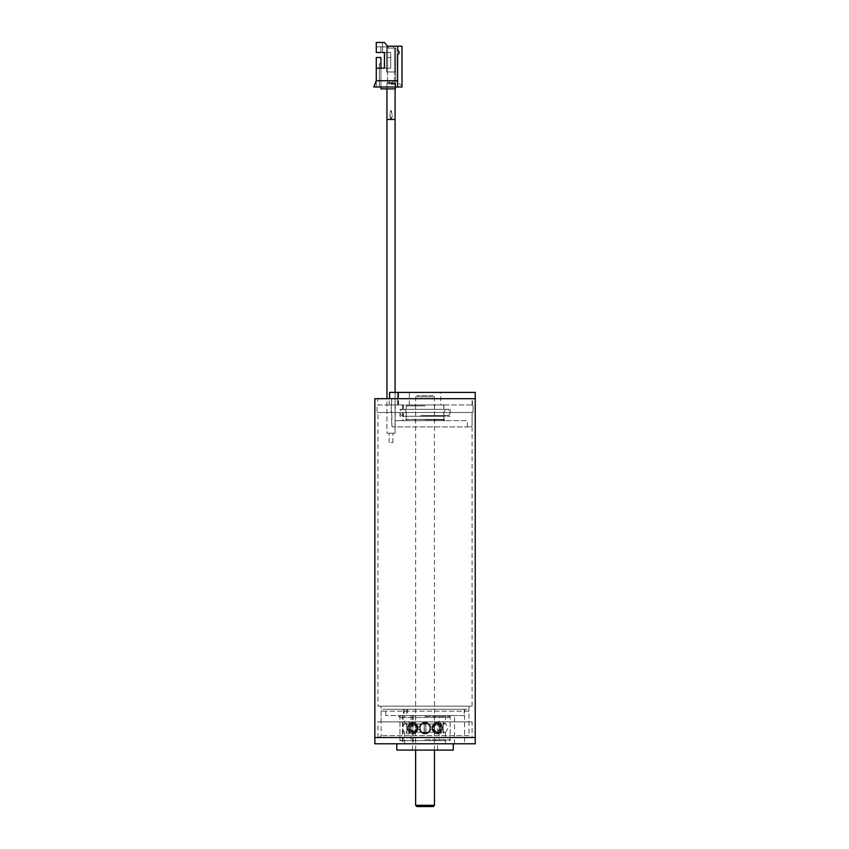 <?xml version="1.0" encoding="UTF-8"?>
<svg xmlns="http://www.w3.org/2000/svg" width="849" height="849" viewBox="0 0 849 849"><rect width="100%" height="100%" fill="white"/><g stroke="black" fill="none" stroke-linecap="round" stroke-linejoin="round"><path stroke-width="0.64" stroke-dasharray="4.25 3.18" d="M475.238 737.526L374.844 737.526L475.238 737.526M389.627 392.408L398.595 392.408L389.277 392.408L398.489 392.408L389.468 392.408L389.468 398.69L475.238 398.69L374.844 398.69M470.845 737.526L379.238 737.526L470.845 737.526L468.966 735.648L381.116 735.648L468.966 735.648L468.966 706.156L381.116 706.156L468.966 706.156M379.238 737.526L381.116 735.648L381.116 706.156M377.975 706.156L472.097 706.156L377.975 706.156L377.975 412.487L472.097 412.487L377.975 412.487M377.041 412.487L473.042 412.487L377.041 412.487L377.041 404.962L473.042 404.962L377.041 404.962M377.667 404.962L472.415 404.962L377.667 404.962L377.667 398.69L472.415 398.69L377.667 398.69M467.077 709.286L382.995 709.286L467.077 709.286L468.966 711.175L381.116 711.175L468.966 711.175L468.966 721.841L381.116 721.841L468.956 721.841M464.573 709.286L385.817 709.286L464.573 709.286L464.573 743.798L454.533 743.798L464.573 743.798M406.607 709.286L406.607 715.569L464.191 715.569L464.191 709.286M404.273 709.286L404.273 715.569L385.817 715.569L403.413 715.569L403.413 709.286M406.607 715.569L403.413 715.569M464.233 709.286L464.233 715.569L454.533 715.569L464.191 715.569M464.233 715.569L407.52 715.569L407.52 709.286M404.273 715.569L407.52 715.569M452.018 715.569L398.054 715.569L452.018 715.569L450.14 717.447L399.943 717.447L450.14 717.447L450.14 740.668L399.943 740.668L450.14 740.668M439.156 740.668L400.877 740.668L439.156 740.668L439.156 732.347A5.274 5.274 0 0 0 440.843 733.186L440.1 728.113L440.843 723.051C440.026 722.87 440.037 733.366 440.843 733.186L440.843 733.727A5.794 5.794 0 0 0 443.74 733.727L442.998 728.113L443.74 723.051C442.945 722.626 442.945 733.6 443.74 733.186A5.274 5.274 0 0 0 445.428 732.347L445.428 740.668L404.644 740.668L445.428 740.668L404.644 740.668L445.428 740.668L445.428 743.798L404.644 743.798L445.428 743.798M437.585 743.798L412.487 743.798L437.585 743.798L437.585 750.081L412.487 750.081L437.585 750.081M453.281 750.081L396.801 750.081M453.27 743.798L396.801 743.798L453.27 743.798M402.373 743.798L412.412 743.798L402.373 743.798L402.373 715.569M403.158 743.798L413.198 743.798L403.158 743.798L403.158 715.569M454.533 743.798L454.533 715.569M475.238 743.798L374.844 743.798M472.097 737.526L377.975 737.526L472.097 737.526L472.097 721.841L377.975 721.841L472.097 721.841M443.868 404.962L406.215 404.962L443.868 404.962L443.868 409.356L406.215 409.356L443.868 409.356M397.555 404.962L389.277 404.962L398.489 404.962L397.555 404.962L397.555 392.408M440.727 392.408L409.356 392.408L440.727 392.408L440.727 404.962L409.356 404.962L440.727 404.962M475.238 392.408L389.468 392.408M389.468 398.69L391.686 398.69L391.018 411.553L391.686 412.487L391.686 425.667L392.578 426.92L470.845 426.92L392.578 426.92M392.726 426.92L391.835 425.667L391.835 412.487L391.177 411.553L391.835 398.69L389.627 398.69M395.156 420.648L467.396 420.648L395.029 420.648L403.275 420.648L395.156 420.648L395.156 426.92M395.029 426.92L395.029 420.648M404.962 420.648L445.12 420.648L404.962 420.648L406.215 419.395L443.868 419.395L406.215 419.395L406.215 416.254L443.868 416.254L406.215 416.254M399.943 409.356L450.14 409.356L399.943 409.356L399.943 416.254L450.14 416.254L399.943 416.254M433.202 806.55L416.88 806.55M434.455 805.298L415.628 805.298M434.274 396.801L415.628 396.801L434.274 396.801M433.043 395.549L416.88 395.549L433.043 395.549M439.135 732.273C436.407 729.503 436.407 726.733 439.135 723.953L439.135 723.953C436.407 726.723 436.407 729.493 439.135 732.273L434.486 732.273C432.608 729.503 432.608 726.733 434.486 723.953L435.526 723.953C433.542 726.723 433.542 729.493 435.526 732.273C433.542 729.503 433.542 726.733 435.526 723.953L434.486 723.953C432.608 726.723 432.608 729.493 434.486 732.273L439.135 732.273M432.3 728.113L435.091 723.306C440.387 720.684 440.387 735.542 435.091 732.92L432.3 728.113M420.244 728.113C419.767 721.618 430.294 721.618 429.827 728.113C430.316 734.597 419.777 734.629 420.244 728.113M424.309 732.273L424.309 723.953L425.774 723.953L425.774 732.273L414.556 732.273C416.541 729.503 416.541 726.733 414.556 723.953L415.586 723.953C417.464 726.723 417.464 729.493 415.586 732.273C417.464 729.503 417.464 726.733 415.586 723.953L414.556 723.953C416.541 726.723 416.541 729.493 414.556 732.273L424.309 732.273L424.309 723.953L425.774 723.953L415.586 723.953L424.309 723.953M411.001 728.113C411.043 724.314 412.381 722.711 414.991 723.306C418.61 726.521 418.61 729.726 414.991 732.92C412.381 733.515 411.043 731.912 411.001 728.113M409.982 728.113L409.229 723.051C410.046 722.87 410.046 733.366 409.229 733.186L409.982 728.113M410.937 732.273C413.675 729.503 413.675 726.733 410.937 723.953L410.937 723.953C413.675 726.723 413.675 729.493 410.937 732.273L414.556 732.273L410.937 732.273M417.782 728.113L414.991 723.306C409.696 720.684 409.696 735.542 414.991 732.92L417.782 728.113M429.827 728.113C430.316 721.618 419.777 721.618 420.244 728.113C419.767 734.597 430.305 734.629 429.827 728.113M425.774 732.273L434.486 732.273L425.774 732.273L425.774 723.953L434.486 723.953L425.774 723.953M439.082 728.113C439.039 724.314 437.702 722.711 435.091 723.306C431.472 726.521 431.472 729.726 435.091 732.92C437.702 733.515 439.039 731.912 439.082 728.113M445.417 732.273C448.145 729.503 448.145 726.733 445.417 723.953L445.417 723.953C448.145 726.723 448.145 729.493 445.417 732.273L440.069 732.273C442.042 729.503 442.042 726.733 440.069 723.953L438.827 723.953C440.716 726.723 440.716 729.493 438.827 732.273L440.069 732.273L438.827 732.273C440.716 729.503 440.716 726.733 438.827 723.953L440.069 723.953C442.042 726.723 442.042 729.493 440.069 732.273L445.417 732.273M438.264 723.051C432.045 722.722 433.828 735.33 439.22 733.005C442.159 729.747 442.159 726.489 439.22 723.231L438.264 723.051L439.22 723.231C442.159 726.479 442.159 729.737 439.22 733.005C433.828 735.33 432.035 722.722 438.264 723.051M430.263 728.113C430.528 721.533 419.555 721.554 419.82 728.113C419.555 734.682 430.528 734.693 430.263 728.113M425.922 732.273L425.922 723.953L424.16 723.953L424.16 732.273L438.827 732.273L425.922 732.273L425.922 723.953L424.16 723.953L438.827 723.953L425.922 723.953M411.818 723.051L410.863 723.231C407.923 726.479 407.923 729.737 410.863 733.005C416.243 735.33 418.037 722.722 411.818 723.051C418.037 722.722 416.254 735.33 410.863 733.005C407.923 729.747 407.923 726.489 410.863 723.231L411.818 723.051M424.16 732.273L411.256 732.273C409.367 729.503 409.367 726.733 411.256 723.953L410.014 723.953C408.04 726.723 408.04 729.493 410.014 732.273L411.256 732.273L410.014 732.273C408.04 729.503 408.04 726.733 410.014 723.953L411.256 723.953C409.367 726.723 409.367 729.493 411.256 732.273L424.16 732.273L424.16 723.953L411.256 723.953L424.16 723.953M407.074 728.113L406.331 723.051C407.138 722.626 407.138 733.6 406.331 733.186L407.074 728.113M404.665 732.273C401.938 729.503 401.938 726.733 404.665 723.953L404.665 723.953C401.938 726.723 401.938 729.493 404.665 732.273L410.014 732.273L404.665 732.273M419.82 728.113C419.555 721.533 430.528 721.554 430.263 728.113C430.528 734.682 419.555 734.693 419.82 728.113M439.973 726.956L442.87 726.956L439.973 726.956C440.992 721.183 440.992 721.183 439.973 726.956C440.992 721.183 440.992 721.183 439.973 726.956L441.65 726.956L439.262 726.956L435.081 722.732L431.929 726.956L433.648 726.956L431.929 726.956L435.091 722.732L439.973 726.956M442.87 726.956C443.9 721.13 443.9 721.13 442.87 726.956C443.9 721.13 443.9 721.13 442.87 726.956L441.65 726.956L439.22 722.658L433.648 726.956L439.22 722.658L441.65 726.956L442.87 726.956M439.973 729.27L442.87 729.27L439.973 729.27C440.992 735.043 440.992 735.043 439.973 729.27C440.992 735.043 440.992 735.043 439.973 729.27L441.65 729.27L439.262 729.27L435.091 733.494L431.929 729.27L433.648 729.27L431.929 729.27L435.091 733.494L439.973 729.27M442.87 729.27C443.9 735.096 443.9 735.096 442.87 729.27C443.9 735.096 443.9 735.096 442.87 729.27L441.65 729.27L439.209 733.568L433.648 729.27L439.209 733.557L441.65 729.27L442.87 729.27M430.22 729.27L430.22 729.27C426.771 735.043 423.322 735.043 419.852 729.27L419.852 729.27C423.311 735.043 426.76 735.043 430.22 729.27L431.929 729.27L430.22 729.27M419.385 729.27L419.385 729.27C423.163 735.096 426.93 735.096 430.687 729.27C426.92 735.096 423.152 735.096 419.385 729.27L416.424 729.27L418.143 729.27L416.424 729.27L410.863 733.557L408.433 729.27L410.82 729.27L408.433 729.27L410.863 733.568L416.424 729.27L419.385 729.27M419.852 726.956L419.852 726.956C423.301 721.194 426.76 721.194 430.22 726.956L430.22 726.956C426.771 721.194 423.322 721.194 419.852 726.956L416.424 726.956L418.143 726.956L414.991 722.732L418.143 726.956L419.852 726.956M430.687 726.956C426.92 721.13 423.152 721.13 419.385 726.956C423.163 721.13 426.93 721.13 430.687 726.956L430.687 726.956A5.794 5.794 0 0 0 419.364 726.956A5.794 5.794 0 0 1 430.719 726.956M418.143 729.27L414.991 733.494L410.82 729.27L414.991 733.494L418.143 729.27L419.852 729.27L418.143 729.27M410.82 726.956L408.433 726.956L410.82 726.956L415.002 722.732L410.82 726.956L407.212 726.956L410.109 726.956C409.091 721.194 409.091 721.194 410.109 726.956C409.091 721.194 409.091 721.194 410.109 726.956L410.82 726.956M416.424 726.956L410.863 722.658L408.433 726.956L410.863 722.658L416.424 726.956L419.385 726.956L416.424 726.956M410.109 729.27L407.212 729.27L410.109 729.27C409.091 735.043 409.091 735.043 410.109 729.27C409.091 735.043 409.091 735.043 410.109 729.27L410.82 729.27L410.109 729.27M407.212 729.27C406.183 735.096 406.183 735.096 407.212 729.27C406.183 735.096 406.183 735.096 407.212 729.27L408.433 729.27L407.212 729.27M407.212 726.956C406.183 721.13 406.183 721.13 407.212 726.956C406.183 721.13 406.183 721.13 407.212 726.956L408.433 726.956L407.212 726.956M431.929 726.956L430.22 726.956L431.929 726.956M433.648 729.27L430.687 729.27L433.648 729.27M440.069 723.953L445.417 723.953L440.069 723.953M404.665 723.953L410.014 723.953L404.665 723.953M425.041 715.569L400.877 715.569L425.041 715.569M439.135 723.953L435.526 723.953L439.135 723.953M410.937 723.953L414.556 723.953L410.937 723.953M391.018 82.608L387.568 82.608L391.018 82.608M391.018 57.509L387.568 57.509L391.018 57.509M387.876 82.608L394.159 82.608L387.876 82.608M384.427 52.489L380.914 52.489L380.914 46.844L380.914 52.489L380.914 46.844L380.914 52.489L380.914 46.844L387.568 46.844L387.568 71.942L387.568 48.096L387.568 71.942L387.568 48.096L394.467 48.096L394.467 71.942L394.467 48.096L394.467 71.942L394.467 48.096L394.467 71.942L387.568 71.942L394.467 71.942L387.568 71.942L394.467 71.942L387.568 71.942L394.467 71.942L387.568 71.942L394.467 71.942L387.568 71.942L394.467 71.942L387.568 71.942L394.467 71.942L387.568 71.942L394.467 71.942L387.568 71.942L394.467 71.942L394.467 48.096L387.568 48.096L395.538 48.096L387.568 48.096L387.568 46.844L386.497 46.844L387.568 46.844L387.568 48.096L395.538 48.096L387.568 48.096L387.568 46.844L386.497 46.844L387.568 46.844L387.568 48.096L387.568 46.844L387.568 48.096L395.538 48.096L387.568 48.096L395.538 48.096L387.568 48.096L387.568 46.844L382.549 46.844L382.549 52.489L390.699 52.489L382.549 52.489L382.549 42.45L382.549 52.489L382.549 46.844L376.266 46.844L376.266 52.489L376.266 46.844L376.266 52.489L376.266 46.844L376.266 52.489L380.914 52.489L376.266 52.489L376.266 42.45L376.266 52.489L380.914 52.489L376.266 52.489L376.266 46.844L376.266 52.489L376.266 46.844L376.266 52.489L380.914 52.489L380.914 46.844L380.914 52.489L376.266 52.489L376.266 46.844L376.266 52.489L380.914 52.489L376.266 52.489L376.266 46.844L376.266 52.489L380.914 52.489L376.266 52.489L376.266 46.844L376.266 52.489L380.914 52.489L380.914 46.844L382.549 46.844L382.549 42.45L376.266 42.45L376.266 52.489L376.266 42.45L376.266 52.489L376.266 42.45L382.549 42.45L382.549 52.489L382.549 46.844L376.266 46.844L380.914 46.844L380.914 52.489L380.914 46.844L382.549 46.844L382.549 42.45L376.266 42.45L376.266 52.489L376.266 42.45L382.549 42.45L382.549 52.489L390.699 52.489L390.699 68.175L390.699 52.489L382.549 52.489L382.549 46.844L376.266 46.844L380.914 46.844L380.914 52.489L376.266 52.489L376.266 42.45L376.266 52.489L376.266 42.45L382.549 42.45L376.266 42.45L376.266 52.489L376.266 46.844L380.914 46.844L380.914 52.489L380.914 46.844L380.914 52.489L376.266 52.489L376.266 42.45L382.549 42.45L382.549 46.844L387.568 46.844L387.568 48.096L395.719 48.096L395.719 87.001L395.411 88.88L395.411 87.001L395.411 88.88L380.914 88.88L380.914 87.001L380.914 88.88L395.411 88.88L380.914 88.88L395.411 88.88L395.411 87.001L395.411 88.88L395.411 87.001L395.411 88.88L380.914 88.88L380.914 87.001L379.323 87.001L380.914 87.001L380.914 88.88L395.411 88.88L380.914 88.88L380.914 87.001L379.323 87.001L380.914 87.001L380.914 88.88L395.411 88.88L380.914 88.88L380.914 87.001L379.323 87.001L380.914 87.001L380.914 88.88L380.914 87.001L380.914 88.88L395.411 88.88L380.914 88.88L380.914 87.001L380.914 88.88L395.411 88.88L395.411 87.001L395.411 88.88L380.914 88.88L395.411 88.88L395.719 87.001L395.411 88.88L395.719 87.001L395.411 88.88L395.719 87.001L395.411 88.88L380.914 88.88L380.914 87.001L379.323 87.001L380.914 87.001L379.323 87.001L380.914 87.001L379.323 87.001L380.914 87.001L380.914 88.88L380.914 87.001L380.914 88.88L395.411 88.88L380.914 88.88L380.914 87.001L379.323 87.001L395.719 87.001L395.719 48.096L395.719 87.001L395.719 48.096L387.568 48.096L387.568 46.844L382.549 46.844L387.568 46.844L387.568 48.096L395.538 48.096L387.568 48.096L387.568 46.844L382.549 46.844L387.568 46.844L387.568 48.096L395.719 48.096L395.719 87.001L395.719 48.096L395.719 87.001L395.719 48.096L387.568 48.096L387.568 46.844L386.497 46.844L387.568 46.844L387.568 48.096L395.538 48.096L387.568 48.096L387.568 46.844L382.549 46.844L387.568 46.844L387.568 48.096L395.719 48.096L395.719 87.001L395.719 48.096L387.568 48.096L387.568 46.844L386.497 46.844L387.568 46.844L387.568 48.096L387.568 46.844L376.266 46.844L380.914 46.844L380.914 52.489L376.266 52.489L380.914 52.489L376.266 52.489L380.914 52.489L380.914 46.844L376.266 46.844L380.914 46.844L380.914 52.489L376.266 52.489L380.914 52.489L376.266 52.489L380.914 52.489L380.914 46.844L376.266 46.844L380.914 46.844L380.914 52.489L376.266 52.489L380.914 52.489L380.914 46.844L376.266 46.844L382.549 46.844L382.549 42.45L376.266 42.45L376.266 52.489L380.914 52.489L376.266 52.489L380.914 52.489L380.914 46.844L380.914 52.489L380.914 46.844L387.568 46.844L387.568 48.096L395.719 48.096L395.719 87.001L395.719 48.096L387.568 48.096L395.719 48.096L395.719 87.001L395.719 48.096L387.568 48.096L387.568 46.844L386.497 46.844L387.568 46.844L387.568 48.096L395.719 48.096L395.719 87.001L395.719 48.096L387.568 48.096L387.568 46.844L380.914 46.844L380.914 52.489L380.914 46.844L382.549 46.844L382.549 52.489L390.699 52.489L390.699 68.175L384.427 68.175L384.427 52.489L390.699 52.489L382.549 52.489L390.699 52.489L390.699 68.175L390.699 52.489L384.427 52.489L384.427 68.175L390.699 68.175L376.266 68.175L376.266 57.509L376.266 80.729L373.762 87.001L380.914 87.001L380.914 63.781L379.323 63.781L379.323 87.001L379.323 63.781L380.914 63.781L380.914 87.001L380.914 57.509L376.266 57.509L376.266 68.175L380.914 68.175L380.914 87.001L380.914 68.175L390.699 68.175L390.699 52.489L390.699 68.175L376.266 68.175L380.914 68.175L380.914 57.509L380.914 87.001L380.914 63.781L379.323 63.781L379.323 87.001L379.323 63.781L380.914 63.781L380.914 87.001L380.914 63.781L379.323 63.781L379.323 87.001L379.323 63.781L379.323 87.001L379.323 63.781L380.914 63.781L380.914 87.001L380.914 68.175L390.699 68.175L376.266 68.175L380.914 68.175L380.914 87.001L380.914 63.781L379.323 63.781L379.323 87.001L379.323 63.781L380.914 63.781L380.914 87.001L380.914 57.509L376.266 57.509L380.914 57.509L380.914 68.175L390.699 68.175L376.266 68.175L380.914 68.175L380.914 57.509L376.266 57.509L380.914 57.509L380.914 68.175L376.266 68.175L380.914 68.175L380.914 57.509L376.266 57.509L380.914 57.509L380.914 68.175L376.266 68.175L380.914 68.175L380.914 57.509L376.266 57.509L380.914 57.509L380.914 87.001L380.914 63.781L379.323 63.781L379.323 87.001L379.323 63.781L380.914 63.781L379.323 63.781L380.914 63.781L380.914 87.001L380.914 68.175L390.699 68.175L390.699 52.489L382.549 52.489L382.549 46.844L380.914 46.844L380.914 52.489L380.914 46.844L382.549 46.844L382.549 42.45L382.549 46.844L382.549 42.45L376.266 42.45L376.266 52.489L384.427 52.489L384.427 68.175L380.914 68.175L380.914 87.001L380.914 63.781L380.914 87.001L380.914 68.175L390.699 68.175L390.699 52.489L390.699 68.175L390.699 52.489L382.549 52.489L390.699 52.489L390.699 68.175L380.914 68.175L380.914 87.001L380.914 68.175L376.266 68.175L380.914 68.175L380.914 57.509L376.266 57.509L380.914 57.509L380.914 87.001L380.914 63.781L380.914 87.001L380.914 63.781L379.323 63.781L379.323 87.001L379.323 63.781L380.914 63.781L380.914 87.001L380.914 68.175L376.266 68.175L380.914 68.175L380.914 57.509L376.266 57.509L380.914 57.509L380.914 87.001M386.497 71.942L386.497 46.844L387.568 46.844L386.497 46.844L387.568 46.844L387.568 48.096L395.719 48.096L387.568 48.096L387.568 46.844L380.914 46.844L382.549 46.844L382.549 52.489L382.549 46.844L387.568 46.844L382.549 46.844L387.568 46.844L387.568 48.096L395.538 48.096L387.568 48.096L387.568 46.844L386.497 46.844L386.497 71.942L395.538 71.942L386.497 71.942L386.497 46.844L386.497 71.942L395.538 71.942L395.538 48.096L395.538 71.942L386.497 71.942L386.497 46.844L386.497 71.942L386.497 46.844L386.497 71.942L395.538 71.942L395.538 48.096L395.538 71.942L386.497 71.942L386.497 46.844L386.497 71.942L395.538 71.942L395.538 48.096L395.538 71.942L386.497 71.942L386.497 46.844L386.497 71.942L395.538 71.942L395.538 48.096L395.538 71.942L386.497 71.942L386.497 46.844L386.497 71.942L395.538 71.942L395.538 48.096L395.538 71.942L386.497 71.942L386.497 46.844L386.497 71.942L395.538 71.942L395.538 48.096L395.538 71.942L386.497 71.942M376.266 80.729L373.762 87.001L376.266 80.729L376.266 87.001L376.266 80.729L397.608 80.729L397.608 54.782A2.515 2.515 0 0 0 397.608 50.197A2.515 2.515 0 0 1 397.608 54.782L397.608 50.197L397.608 54.782A2.515 2.515 0 0 0 397.608 50.197L397.608 87.001L395.411 87.001M397.608 80.729L397.608 87.001L402.002 87.001L402.002 46.217L402.002 85.749L397.608 82.608L397.608 46.217L397.608 82.608L402.002 85.749L402.002 46.217L397.608 46.217L397.608 50.197M380.914 52.489L376.266 52.489L380.914 52.489L376.266 52.489L380.914 52.489L380.914 46.844L380.914 52.489L380.914 46.844L376.266 46.844L380.914 46.844L380.914 52.489L380.914 46.844L382.549 46.844L382.549 52.489L382.549 42.45L382.549 46.844L382.549 42.45L376.266 42.45L384.427 42.45L387.568 46.217L402.002 46.217L397.608 46.217L397.608 87.001M380.914 57.509L376.266 57.509L380.914 57.509M384.427 68.175L376.266 68.175M380.914 63.781L379.323 63.781L379.323 87.001M390.699 68.175L390.699 52.489L382.549 52.489L390.699 52.489L390.699 68.175L390.699 52.489L390.699 68.175L380.914 68.175L390.699 68.175M393.84 48.096L393.84 46.217L388.195 46.217L393.84 46.217L388.195 46.217L393.84 46.217L388.195 46.217L393.84 46.217L388.195 46.217L393.84 46.217L388.195 46.217L393.84 46.217L388.195 46.217L393.84 46.217L388.195 46.217L393.84 46.217L388.195 46.217L393.84 46.217L393.84 48.096L388.195 48.096L388.195 46.217L388.195 48.096L393.84 48.096L393.84 46.217L393.84 48.096L388.195 48.096L388.195 46.217L388.195 48.096L393.84 48.096L393.84 46.217L393.84 48.096L388.195 48.096L388.195 46.217L388.195 48.096L393.84 48.096L393.84 46.217L393.84 48.096L388.195 48.096L388.195 46.217L388.195 48.096L393.84 48.096L393.84 46.217L393.84 48.096L388.195 48.096L388.195 46.217L388.195 48.096L393.84 48.096L393.84 46.217L393.84 48.096L388.195 48.096L388.195 46.217L388.195 48.096L393.84 48.096L393.84 46.217L393.84 48.096L388.195 48.096L388.195 46.217L388.195 48.096L393.84 48.096L393.84 46.217L393.84 48.096L388.195 48.096L388.195 46.217L388.195 48.096L393.84 48.096M395.719 48.096L387.568 48.096L387.568 46.844L387.568 48.096L395.719 48.096M395.538 71.942L395.538 48.096L395.538 71.942M387.568 71.942L387.568 48.096L394.467 48.096L387.568 48.096L394.467 48.096L387.568 48.096L394.467 48.096L387.568 48.096L394.467 48.096L387.568 48.096L394.467 48.096L387.568 48.096L387.568 71.942M394.467 71.942L394.467 48.096L394.467 71.942M391.018 83.287L395.093 83.287L391.018 83.287M395.093 392.408L395.093 119.454L395.093 433.192L391.018 433.192L395.093 433.192L395.093 83.287L395.093 119.454L386.942 119.454L395.093 119.454L386.942 119.454L395.093 119.454L386.942 119.454L395.093 119.454L386.942 119.454L395.093 119.454L386.942 119.454L395.093 119.454L386.942 119.454L395.093 119.454L390.858 119.412L389.903 114.88L391.018 110.455L392.132 114.923L391.028 119.422L386.942 119.454L386.942 83.234L395.093 83.266L386.942 83.266L395.093 83.234L386.942 83.234L386.942 433.192L395.093 433.192L386.942 433.192L395.093 433.192L386.942 433.192L395.093 433.192L386.942 433.192L395.093 433.192L386.942 433.192L395.093 433.192L386.942 433.192L395.093 433.192L386.942 433.192L386.942 119.454L386.942 398.69M391.018 442.605L392.896 442.605L391.018 442.605M391.018 84.274L395.093 84.274L391.018 84.274M391.018 81.133L392.896 81.133L391.018 81.133M391.018 84.051L395.093 84.051L391.018 84.051M391.018 83.69L395.093 83.69L391.018 83.69M391.018 83.425L395.093 83.425L391.018 83.425M391.177 119.412C392.62 116.334 392.556 113.352 390.996 110.455C389.33 113.511 389.383 116.493 391.177 119.412M391.018 433.192L392.896 433.192L391.018 433.192M425.041 404.962L442.923 404.962L425.041 404.962M425.041 420.648L442.923 420.648L425.041 420.648M397.746 404.962L397.746 392.408M397.841 404.962L397.841 392.408M397.682 404.962L397.682 392.408M402.628 404.962L402.628 420.648M402.723 404.962L402.723 420.648M402.702 404.962L402.702 420.648M402.797 404.962L402.797 420.648M425.041 739.723L450.14 739.723L425.041 739.723M425.041 716.503L450.14 716.503L425.041 716.503M425.041 419.703L443.868 419.703L425.041 419.703M425.041 405.896L406.215 405.896L425.041 405.896M472.097 706.156L472.097 412.487L473.042 411.553L473.042 404.962L473.042 412.487M472.415 404.962L472.415 398.69M385.817 715.569L385.817 709.286M399.943 740.668L399.943 717.447L398.054 715.569M404.644 743.798L404.644 732.347A5.274 5.274 0 0 0 406.331 733.186L406.331 733.727A5.794 5.794 0 0 0 409.229 733.727L409.229 733.186A5.274 5.274 0 0 0 410.927 732.347L410.927 740.668M412.487 750.081L412.487 743.798M377.975 737.526L377.975 721.841M381.116 721.841L381.116 711.175L382.995 709.286M413.198 715.569L413.198 743.798M412.412 715.569L412.412 743.798M406.215 409.356L406.215 404.962M398.489 404.962L398.489 392.408M389.277 404.962L389.277 392.408M398.595 404.962L398.595 392.408M409.356 404.962L409.356 392.408M472.097 404.962L472.097 398.69M470.845 426.92L472.097 425.667L472.097 412.487M467.396 426.92L467.396 420.648M445.12 420.648L443.868 419.395L443.868 416.254M403.179 404.962L403.179 420.648M403.275 404.962L403.275 420.648M395.231 404.962L395.231 420.648M450.14 409.356L450.14 416.254M434.455 750.081L434.455 396.801L433.202 395.549M415.628 750.081L415.628 396.801L416.88 395.549M445.428 715.569L445.428 723.879A5.274 5.274 0 0 0 443.74 723.051L443.74 722.499A5.794 5.794 0 0 0 440.843 722.499L440.843 723.051A5.274 5.274 0 0 0 439.156 723.879L439.156 715.569M435.091 723.306A5.274 5.274 0 0 0 435.091 732.92A5.274 5.274 0 0 1 435.091 723.306M414.991 732.92A5.274 5.274 0 0 0 414.991 723.306A5.274 5.274 0 0 1 414.991 732.92M410.927 715.569L410.927 723.879A5.274 5.274 0 0 0 409.229 723.051L409.229 722.499A5.794 5.794 0 0 0 406.331 722.499L406.331 723.051A5.274 5.274 0 0 0 404.644 723.879L404.644 715.569M439.22 733.005A5.274 5.274 0 0 0 439.22 723.231A5.274 5.274 0 0 1 439.22 733.005M410.863 723.231A5.274 5.274 0 0 0 410.863 733.005A5.274 5.274 0 0 1 410.863 723.231M435.091 733.494A5.794 5.794 0 0 0 439.22 733.568A5.794 5.794 0 0 1 435.091 733.494M435.081 722.732A5.794 5.794 0 0 1 439.22 722.658A5.794 5.794 0 0 0 435.091 722.732M419.364 729.27A5.794 5.794 0 0 0 430.719 729.27A5.794 5.794 0 0 1 419.364 729.27M410.863 733.568A5.794 5.794 0 0 0 414.991 733.494A5.794 5.794 0 0 1 410.863 733.568M415.002 722.732A5.794 5.794 0 0 0 410.863 722.658A5.794 5.794 0 0 1 414.991 722.732M449.195 715.569L450.14 716.503L450.14 739.723L449.195 740.668M400.877 715.569L399.943 716.503L399.943 739.723L400.877 740.668M435.388 715.569L434.455 716.503L434.455 739.723L435.388 740.668M414.683 715.569L415.628 716.503L415.628 739.723L414.683 740.668M394.467 82.608L394.467 57.509L394.467 82.608M387.568 82.608L387.568 57.509L387.568 82.608M392.896 442.605L392.896 433.192L392.896 442.605M389.139 442.605L389.139 433.192L389.139 442.605M386.942 84.274L386.942 88.88M395.093 84.274L395.093 88.88M389.139 81.133L389.139 84.274M392.896 81.133L392.896 84.274M395.093 119.454L395.093 83.425M386.942 119.454L386.942 83.425M420.839 415.628L446.998 415.628C444.377 415.936 441.416 411.33 446.998 409.356L403.073 409.356C405.758 409.006 408.602 413.824 403.073 415.628C401.174 415.437 400.123 414.397 399.943 412.487C400.123 410.587 401.174 409.536 403.073 409.356L446.998 409.356C448.909 409.536 449.949 410.587 450.14 412.487C449.949 414.397 448.909 415.437 446.998 415.628L420.839 415.628M407.159 404.962L406.215 405.896L406.215 419.703L407.159 420.648M442.923 404.962L443.868 405.896L443.868 419.703L442.923 420.648M414.683 404.962L415.628 405.896L415.628 419.703L414.683 420.648M435.388 404.962L434.455 405.896L434.455 419.703L435.388 420.648"/><path stroke-width="1.27" d="M374.844 737.526L475.238 737.526L475.238 392.408L389.627 392.408L389.627 398.69L475.238 398.69L374.844 398.69L374.844 737.526L475.238 737.526L475.238 743.798L374.844 743.798L374.844 737.526M396.801 743.798L396.801 750.081L453.281 750.081L453.281 743.798M434.455 805.298L415.628 805.298L416.88 806.55L433.202 806.55L434.455 805.298L434.455 750.081M376.266 68.175L376.266 57.509L380.914 57.509L380.914 68.175L384.427 68.175L376.266 68.175L376.266 80.729L373.762 87.001L380.914 87.001L380.914 88.88L395.411 88.88L395.411 87.001L397.608 87.001L397.608 54.782A2.515 2.515 0 0 0 397.608 50.197L397.608 46.217L397.608 50.197M380.914 87.001L395.411 87.001M380.914 52.489L376.266 52.489L376.266 42.45L384.427 42.45L387.568 46.217L402.002 46.217L402.002 87.001L397.608 87.001M384.427 68.175L384.427 52.489L382.549 52.489L384.427 52.489M376.266 80.729L397.608 80.729M386.942 88.88L386.942 119.454L395.093 119.454L395.093 88.88M415.628 805.298L415.628 750.081M395.093 392.408L395.093 119.454M386.942 398.69L386.942 119.454"/></g></svg>
